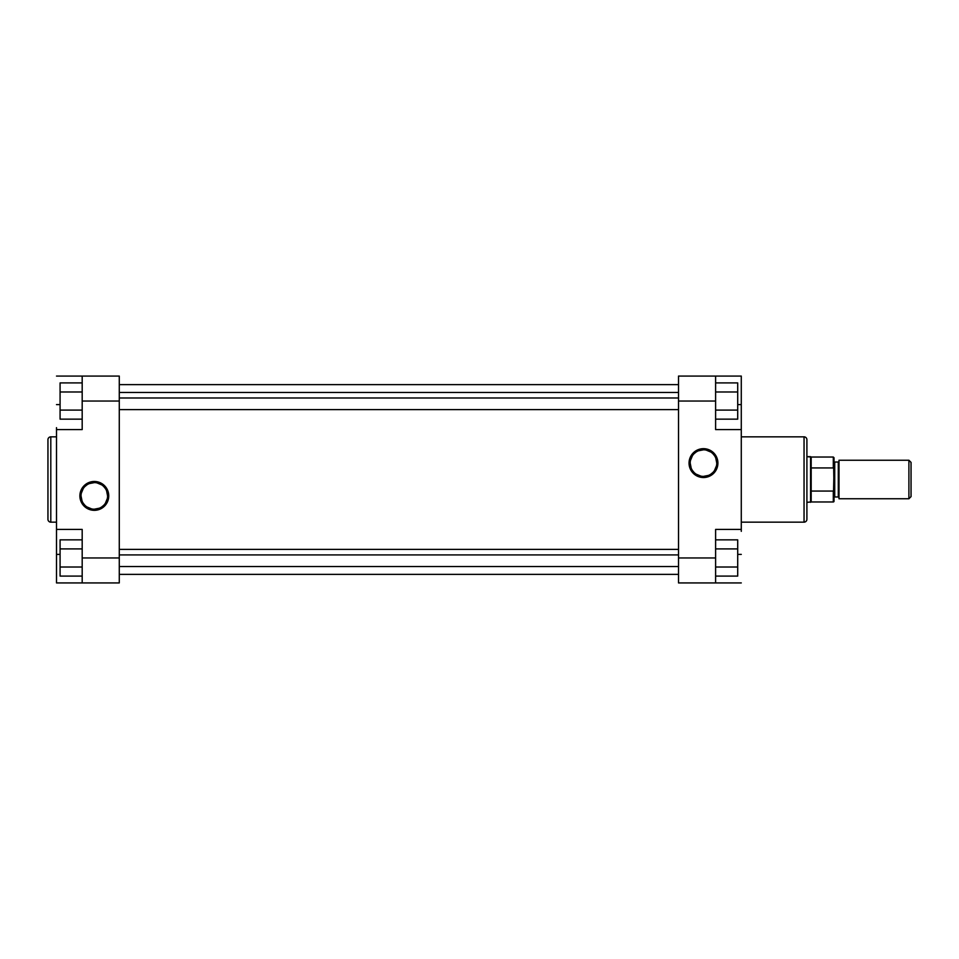 <?xml version="1.0" encoding="UTF-8"?>
<svg xmlns="http://www.w3.org/2000/svg" width="959" height="959" viewBox="0 0 959 959"><rect width="100%" height="100%" fill="white"/><g stroke="black" fill="none" stroke-linecap="round" stroke-linejoin="round"><path stroke-width="1.44" d="M94.318 482.617L94.318 481.478A14.433 14.433 0 0 1 108.751 495.911A14.433 14.433 0 0 1 94.318 510.332L102.337 507.91L107.648 501.425L108.463 493.094L104.519 485.698L97.135 481.754L88.791 482.569L82.318 487.891L79.885 495.911L80.988 501.425L84.116 506.112L88.791 509.241L94.318 510.332L94.318 509.193A13.294 13.294 0 0 0 107.6 495.911A13.294 13.294 0 0 0 94.318 482.617A13.294 13.294 0 0 0 81.024 495.911A13.294 13.294 0 0 0 94.318 509.193L94.318 510.332A14.433 14.433 0 0 1 79.885 495.911A14.433 14.433 0 0 1 94.318 481.478L94.318 482.617A13.294 13.294 0 0 1 107.6 495.911A13.294 13.294 0 0 1 94.318 509.193A13.294 13.294 0 0 1 81.024 495.911A13.294 13.294 0 0 1 94.318 482.617L89.235 483.624M47.95 439.702L47.95 519.298A2.853 2.853 0 0 0 50.803 522.152L50.803 436.848A2.853 2.853 0 0 0 47.95 439.702L47.95 519.298A2.853 2.853 0 0 0 50.803 522.152L56.509 522.152L50.803 522.152L50.803 436.848L56.509 436.848L50.803 436.848A2.853 2.853 0 0 0 47.95 439.702M82.186 557.958L82.186 582.928L119.276 582.928L119.276 376.072L82.186 376.072L82.186 429.572L82.186 401.042L119.276 401.042L119.276 557.958L82.186 557.958L82.186 529.428L82.186 582.928L119.276 582.928L119.276 557.958L82.186 557.958M56.509 429.572L82.186 429.572L56.509 429.572L56.509 529.428L56.509 427.666M56.509 529.907L56.509 582.928L82.186 582.928L56.509 582.928L56.509 554.398L60.081 554.398L56.509 554.398L56.509 529.428L82.186 529.428L56.509 529.428M56.509 376.072L119.276 376.072L119.276 401.042L82.186 401.042L82.186 376.072L56.509 376.072M56.509 404.602L60.081 404.602L56.509 404.602M94.318 509.193L99.4 508.186M101.702 506.951L103.716 505.309M105.37 503.295L107.348 498.5M107.6 495.911L106.593 490.816M105.37 488.527L103.716 486.513M101.702 484.858L96.907 482.868M86.933 484.858L84.919 486.513M83.265 488.527L81.275 493.31M81.024 495.911L82.042 500.994M83.265 503.295L84.919 505.309M86.933 506.951L91.716 508.941M60.081 419.155L60.081 382.917L82.186 382.917L60.081 382.917L60.081 391.979L82.186 391.979L60.081 391.979L60.081 410.092L82.186 410.092L60.081 410.092L60.081 419.155L82.186 419.155L60.081 419.155M60.081 576.083L60.081 539.845L82.186 539.845L60.081 539.845L60.081 548.908L82.186 548.908L60.081 548.908L60.081 567.021L82.186 567.021L60.081 567.021L60.081 576.083L82.186 576.083L60.081 576.083M678.516 384.631L119.276 384.631L678.516 384.631M119.276 574.369L678.516 574.369L119.276 574.369M703.474 476.383L703.474 477.522A14.433 14.433 0 0 1 689.041 463.089A14.433 14.433 0 0 1 703.474 448.668L697.96 449.759L693.273 452.888L690.144 457.575L689.041 463.089L691.475 471.109L697.96 476.431L706.292 477.246L713.688 473.302L717.632 465.906L716.805 457.575L711.494 451.09L706.292 448.944L703.474 448.668L703.474 449.807A13.294 13.294 0 0 0 690.192 463.089A13.294 13.294 0 0 0 703.474 476.383A13.294 13.294 0 0 0 716.769 463.089A13.294 13.294 0 0 0 703.474 449.807L703.474 448.668A14.433 14.433 0 0 1 717.907 463.089A14.433 14.433 0 0 1 703.474 477.522L703.474 476.383A13.294 13.294 0 0 1 690.192 463.089A13.294 13.294 0 0 1 703.474 449.807A13.294 13.294 0 0 1 716.769 463.089A13.294 13.294 0 0 1 703.474 476.383L708.569 475.376M806.903 519.298L806.903 439.702A2.853 2.853 0 0 0 804.05 436.848L804.05 522.152A2.853 2.853 0 0 0 806.903 519.298L806.903 439.702A2.853 2.853 0 0 0 804.05 436.848L741.283 436.848L804.05 436.848L804.05 522.152L741.283 522.152L804.05 522.152A2.853 2.853 0 0 0 806.903 519.298M715.606 401.042L715.606 376.072L678.516 376.072L678.516 582.928L715.606 582.928L715.606 529.428L715.606 557.958L678.516 557.958L678.516 401.042L715.606 401.042L715.606 429.572L715.606 376.072L678.516 376.072L678.516 401.042L715.606 401.042M741.283 529.428L715.606 529.428L741.283 529.428L741.283 429.572L741.283 531.334M741.283 429.093L741.283 376.072L715.606 376.072L741.283 376.072L741.283 404.602L737.711 404.602L741.283 404.602L741.283 429.572L715.606 429.572L741.283 429.572M741.283 582.928L678.516 582.928L678.516 557.958L715.606 557.958L715.606 582.928L741.283 582.928M741.283 554.398L737.711 554.398L741.283 554.398M703.474 449.807L698.392 450.814M696.09 452.049L694.076 453.691M692.434 455.705L690.444 460.5M690.192 463.089L691.199 468.184M692.434 470.473L694.076 472.487M696.09 474.142L700.885 476.132M710.859 474.142L712.873 472.487M714.527 470.473L716.517 465.69M716.769 463.089L715.762 458.006M714.527 455.705L712.873 453.691M710.859 452.049L706.076 450.059M737.711 539.845L737.711 576.083L715.606 576.083L737.711 576.083L737.711 567.021L715.606 567.021L737.711 567.021L737.711 548.908L715.606 548.908L737.711 548.908L737.711 539.845L715.606 539.845L737.711 539.845M737.711 382.917L737.711 419.155L715.606 419.155L737.711 419.155L737.711 410.092L715.606 410.092L737.711 410.092L737.711 391.979L715.606 391.979L737.711 391.979L737.711 382.917L715.606 382.917L737.711 382.917M908.904 460.236L911.05 462.382L911.05 496.618L908.904 498.764L839.005 498.764L908.904 498.764L908.904 460.236L839.005 460.236L908.904 460.236L908.904 498.764L911.05 496.618L911.05 462.382L908.904 460.236M834.726 496.978A0.719 0.719 0 0 0 834.018 497.685A0.719 0.719 0 0 1 834.726 496.978L838.298 496.978L838.298 462.022A0.719 0.719 0 0 0 839.005 461.315A0.719 0.719 0 0 1 838.298 462.022L834.726 462.022L834.726 496.978L838.298 496.978L838.298 462.022L834.726 462.022L834.726 496.978M834.018 461.315A0.719 0.719 0 0 0 834.726 462.022A0.719 0.719 0 0 1 834.018 461.315M839.005 497.685A0.719 0.719 0 0 0 838.298 496.978A0.719 0.719 0 0 1 839.005 497.685M806.903 456.676L811.182 457.035L811.182 467.932L833.299 467.932L833.299 457.035L811.182 457.035L833.299 457.035L833.299 467.932L834.018 469.383L833.299 501.965A0.719 0.719 0 0 0 834.018 501.257L834.018 489.617L834.018 501.257A0.719 0.719 0 0 1 833.299 501.965L833.299 491.068L811.182 491.068L811.182 501.965L806.903 502.324L811.182 501.965L811.182 457.035L810.571 456.676L810.571 502.324L810.571 456.676L806.903 456.676M833.515 491.008L834.018 489.617L833.299 491.068L811.182 491.068L811.182 467.932L833.299 467.932M839.005 460.236L839.005 498.764L839.005 460.236M834.018 457.743L834.018 469.383L834.018 457.743L833.299 457.035M833.671 468.136L834.018 489.617M678.516 397.985L119.276 397.985L678.516 397.985M678.516 554.913L119.276 554.913L678.516 554.913M833.299 501.965L811.182 501.965M678.516 409.601L119.276 409.601M678.516 392.471L119.276 392.471M678.516 566.529L119.276 566.529M678.516 549.399L119.276 549.399"/></g></svg>
